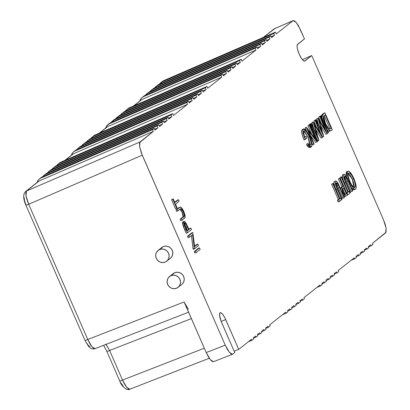 <?xml version="1.0" encoding="UTF-8"?>
<svg xmlns="http://www.w3.org/2000/svg" width="410" height="410" viewBox="0 0 410 410"><rect width="100%" height="100%" fill="white"/><g stroke="black" fill="none" stroke-linecap="round" stroke-linejoin="round"><path stroke-width="0.61" d="M178.099 287.338L181.794 284.407A6.893 6.621 -128.4 0 0 183.224 275.653A6.893 6.621 -128.4 0 0 174.757 272.706L171.067 275.633A6.893 6.621 51.6 0 1 179.534 278.585A6.893 6.621 51.6 0 1 178.099 287.338A6.893 6.621 51.6 0 1 176.572 288.235A6.893 6.621 51.6 0 1 168.105 285.288A6.893 6.621 51.6 0 1 169.535 276.535A6.893 6.621 51.6 0 1 171.067 275.633L174.757 272.706A6.893 6.621 -128.4 0 0 173.23 273.603L169.535 276.535M171.067 275.633L168.925 277.083L167.531 279.271L167.095 281.865L167.68 284.468L169.202 286.682L171.421 288.179L174.009 288.722L176.572 288.235L178.709 286.785L180.103 284.601L180.543 282.008L179.954 279.405L178.437 277.186L176.213 275.689L173.625 275.146L171.067 275.633M181.41 284.689L182.404 283.858L183.798 281.67L184.239 279.077L183.649 276.473L182.132 274.254L179.908 272.758L177.32 272.214L174.757 272.706L172.62 274.152M166.685 261.206L170.381 258.274A6.893 6.621 -128.4 0 0 171.81 249.521A6.893 6.621 -128.4 0 0 163.344 246.574L159.649 249.505A6.893 6.621 51.6 0 1 168.115 252.452A6.893 6.621 51.6 0 1 166.685 261.206A6.893 6.621 51.6 0 1 165.153 262.103A6.893 6.621 51.6 0 1 156.687 259.156A6.893 6.621 51.6 0 1 158.116 250.402A6.893 6.621 51.6 0 1 159.649 249.505L163.344 246.574A6.893 6.621 -128.4 0 0 161.812 247.471L158.116 250.402M159.649 249.505L157.512 250.951L156.113 253.139L155.677 255.732L156.261 258.336L157.783 260.555L160.008 262.051L162.596 262.595L165.153 262.103L167.295 260.657L168.689 258.469L169.125 255.876L168.541 253.272L167.019 251.053L164.794 249.562L162.206 249.013L159.649 249.505M169.991 258.561L171.795 256.706L172.728 254.272L172.651 251.622L171.58 249.162L169.668 247.271L167.218 246.231L164.595 246.2L163.344 246.574L161.202 248.024M37.735 182.081L39.216 180.928L153.268 131.461L152.484 129.668L154.155 128.345L154.939 130.139L157.906 127.782L157.127 125.988L158.798 124.666L159.577 126.454L162.55 124.102L161.765 122.308L163.436 120.986L164.22 122.774L167.188 120.422L166.409 118.628L168.079 117.306L168.858 119.095L171.831 116.742L171.047 114.949L172.718 113.626L173.502 115.415L187.513 104.304L186.729 102.515L188.4 101.188L189.179 102.982L192.152 100.624L191.367 98.836L193.038 97.508L193.822 99.302L196.79 96.944L196.011 95.151L197.681 93.829L198.46 95.622L201.433 93.265L200.649 91.471L202.32 90.149L203.104 91.942L206.071 89.585L205.292 87.791L206.963 86.469L207.742 88.258L221.754 77.152L220.969 75.358L222.64 74.031L223.424 75.824L226.392 73.467L225.613 71.678L227.284 70.351L228.062 72.145L231.035 69.787L230.251 67.998L231.922 66.671L232.706 68.465L235.673 66.107L234.894 64.319L236.565 62.991L237.344 64.785L240.316 62.428L239.532 60.639L241.203 59.312L241.987 61.105L255.999 49.994L255.215 48.201L256.885 46.878L257.664 48.667L260.637 46.315L259.853 44.521L261.524 43.199L262.308 44.987L265.275 42.635L264.496 40.841L266.167 39.519L266.946 41.307L269.918 38.955L269.134 37.161L270.805 35.839L271.589 37.628L274.556 35.27L273.777 33.482L275.448 32.154L276.227 33.948L293.14 20.577L296.24 22.463L300.453 29.71L304.461 38.873L297.588 44.326A9.128 2.455 -112.4 0 0 299.105 53.951A9.128 2.455 -112.4 0 0 304.722 61.105A9.128 2.455 -112.4 0 0 304.876 61.013L311.749 55.56L302.365 59.645L311.749 55.56L383.447 219.673L386.107 228.155L385.646 232.9L372.434 243.381L372.895 244.432L371.122 245.836L370.66 244.785L368.323 246.641L368.785 247.691L367.011 249.095L366.55 248.045L364.218 249.895L364.674 250.946L362.901 252.355L362.445 251.304L360.108 253.154L360.569 254.205L358.796 255.614L358.335 254.564L355.998 256.414L356.459 257.465L354.686 258.869L354.225 257.818L338.194 270.538L338.65 271.589L336.877 272.993L336.42 271.943L334.083 273.793L334.539 274.843L332.766 276.253L332.31 275.202L329.973 277.052L330.434 278.103L328.661 279.512L328.2 278.462L325.868 280.312L326.324 281.362L324.551 282.767L324.095 281.716L321.758 283.571L322.214 284.622L320.441 286.026L319.984 284.976L303.948 297.691L304.41 298.741L302.636 300.151L302.175 299.1L299.838 300.95L300.299 302.001L298.526 303.41L298.065 302.36L295.733 304.21L296.189 305.26L294.416 306.665L293.96 305.614L291.623 307.469L292.084 308.52L290.311 309.924L289.849 308.873L287.512 310.724L287.974 311.774L286.2 313.184L285.739 312.133L269.708 324.848L270.164 325.899L268.391 327.308L267.935 326.257L265.598 328.108L266.054 329.158L264.281 330.562L263.825 329.512L261.488 331.367L261.949 332.418L260.176 333.822L259.714 332.771L257.383 334.621L257.839 335.672L256.065 337.082L255.609 336.031L253.272 337.881L253.728 338.932L251.955 340.341L251.499 339.29L238.738 349.407L234.146 351.196L238.738 349.407L224.946 317.965L222.538 314.127L221.098 312.83L220.057 312.804L219.56 315.085L221.036 321.071L234.745 352.574L232.752 354.158L231.363 354.117L229.446 352.39L227.294 349.243L225.233 345.148L141.342 152.971L139.584 146.698L139.615 142.577L153.268 131.461L39.216 180.928L26.481 191.024L140.041 141.952L153.268 131.461L152.484 129.668L154.155 128.345L154.939 130.139L157.906 127.782L154.544 129.237L157.906 127.782L157.127 125.988L158.798 124.666L159.577 126.454L162.55 124.102L159.188 125.557L162.55 124.102L161.765 122.308L163.436 120.986L164.22 122.774L167.188 120.422L163.826 121.878L167.188 120.422L166.409 118.628L168.079 117.306L168.858 119.095L171.831 116.742L168.469 118.198L171.831 116.742L171.047 114.949L172.718 113.626L173.502 115.415L187.513 104.304L73.457 153.77L65.38 160.177L73.457 153.77L187.513 104.304L186.729 102.515L188.4 101.188L189.179 102.982L192.152 100.624L188.79 102.085L192.152 100.624L191.367 98.836L193.038 97.508L193.822 99.302L196.79 96.944L193.428 98.405L196.79 96.944L196.011 95.151L197.681 93.829L198.46 95.622L201.433 93.265L198.071 94.725L201.433 93.265L200.649 91.471L202.32 90.149L203.104 91.942L206.071 89.585L202.709 91.04L206.071 89.585L205.292 87.791L206.963 86.469L207.742 88.258L221.754 77.152L107.702 126.613L99.62 133.024L107.702 126.613L221.754 77.152L220.969 75.358L222.64 74.031L223.424 75.824L226.392 73.467L223.03 74.927L226.392 73.467L225.613 71.678L227.284 70.351L228.062 72.145L231.035 69.787L227.673 71.248L231.035 69.787L230.251 67.998L231.922 66.671L232.706 68.465L235.673 66.107L232.311 67.568L235.673 66.107L234.894 64.319L236.565 62.991L237.344 64.785L240.316 62.428L236.954 63.888L240.316 62.428L239.532 60.639L241.203 59.312L241.987 61.105L255.999 49.994L141.942 99.461L133.865 105.867L141.942 99.461L255.999 49.994L255.215 48.201L256.885 46.878L257.664 48.667L260.637 46.315L257.275 47.77L260.637 46.315L259.853 44.521L261.524 43.199L262.308 44.987L265.275 42.635L261.913 44.09L265.275 42.635L264.496 40.841L266.167 39.519L266.946 41.307L269.918 38.955L266.556 40.411L269.918 38.955L269.134 37.161L270.805 35.839L271.589 37.628L274.556 35.27L271.194 36.731L274.556 35.27L273.777 33.482L275.448 32.154L276.227 33.948L292.935 20.7L294.324 20.736L296.24 22.463L298.393 25.615L304.461 38.873L297.27 44.792L297.091 46.612L297.547 49.349L299.238 54.248L301.601 58.62L303.154 60.485L304.42 61.162L311.749 55.56L383.447 219.673L385.108 224.091L386.107 228.155L386.071 232.275L372.434 243.381L372.895 244.432L371.122 245.836L370.66 244.785L368.323 246.641L368.785 247.691L367.011 249.095L366.55 248.045L364.218 249.895L364.674 250.946L362.901 252.355L362.445 251.304L360.108 253.154L360.569 254.205L358.796 255.614L358.335 254.564L355.998 256.414L356.459 257.465L354.686 258.869L354.225 257.818L338.194 270.538L338.65 271.589L336.877 272.993L336.42 271.943L334.083 273.793L334.539 274.843L332.766 276.253L332.31 275.202L329.973 277.052L330.434 278.103L328.661 279.512L328.2 278.462L325.868 280.312L326.324 281.362L324.551 282.767L324.095 281.716L321.758 283.571L322.214 284.622L320.441 286.026L319.984 284.976L303.948 297.691L304.41 298.741L302.636 300.151L302.175 299.1L299.838 300.95L300.299 302.001L298.526 303.41L298.065 302.36L295.733 304.21L296.189 305.26L294.416 306.665L293.96 305.614L291.623 307.469L292.084 308.52L290.311 309.924L289.849 308.873L287.512 310.724L287.974 311.774L286.2 313.184L285.739 312.133L269.708 324.848L270.164 325.899L268.391 327.308L267.935 326.257L265.598 328.108L266.054 329.158L264.281 330.562L263.825 329.512L261.488 331.367L261.949 332.418L260.176 333.822L259.714 332.771L257.383 334.621L257.839 335.672L256.065 337.082L255.609 336.031L253.272 337.881L253.728 338.932L251.955 340.341L251.499 339.29L238.738 349.407L225.7 319.564L221.169 321.425L225.7 319.564A9.128 2.455 -112.4 0 0 220.231 312.702L220.231 312.702A9.128 2.455 -112.4 0 0 221.707 322.726L234.745 352.574L232.516 354.291L229.446 352.39L225.233 345.148L142.239 155.18L28.679 204.257L87.771 339.506L184.1 301.965L206.204 352.559L225.233 345.148L206.204 352.559L185.1 304.097M177.274 200.203L174.67 202.263L177.274 200.203L178.478 199.706L179.144 201.233L175.49 204.134L177.11 207.844L176.689 208.177L172.779 199.224L173.199 198.896L174.819 202.607L178.478 199.706L177.274 200.203M171.995 199.393L171.58 199.721L175.485 208.675L176.689 208.177L175.485 208.675L171.58 199.721L173.199 198.896L171.995 199.393M178.78 207.696L176.003 209.853L176.669 211.381L177.873 210.883L177.207 209.356L180.046 207.173L178.463 207.901L179.667 207.404C180.508 206.291 181.85 207.603 183.695 211.334L185.161 217.336L181.973 220.267L180.769 220.764L181.973 220.267L181.307 218.74L184.259 216.311L183.316 211.75L180.743 208.669M179.934 209.151L181.097 210.34M181.522 211.047L182.66 213.671L183.203 216.157L182.921 216.972L180.103 219.237L180.769 220.764L180.103 219.237L183.747 216.808L182.542 217.305L183.055 216.803L184.259 216.311L183.055 216.803L182.112 212.247L183.316 211.75L182.112 212.247L179.821 209.115M189.651 228.539L188.825 229.19L190.855 228.042L188.974 229.533L185.745 222.748L184.649 221.492L183.88 221.533L183.675 222.825L184.111 224.798L187.447 232.798L191.521 229.569L190.855 228.042L191.521 229.569L187.447 232.798L186.248 233.295L187.447 232.798L184.357 225.536L184.08 221.385L182.604 222.138L182.558 223.916L186.248 233.295L184.787 229.959L185.991 229.462L184.787 229.959L183.152 226.033L184.357 225.536L183.152 226.033L182.763 221.953L183.962 221.456C184.536 221.087 185.376 221.943 186.483 224.034L188.974 229.533L190.855 228.042L189.651 228.539M182.855 221.892L183.962 221.456M331.977 183.957L331.608 184.249L338.286 199.526L337.399 200.234L338.163 201.976L339.367 201.479L338.604 199.737L339.49 199.029L332.812 183.752L333.181 183.46L339.854 198.742L340.746 198.035L339.731 198.455L340.746 198.035L341.504 199.783L338.163 201.976L337.399 200.234L339.49 199.029L338.286 199.526L331.608 184.249L333.181 183.46L331.977 183.957M334.447 181.476L333.981 181.963L333.909 183.07L334.785 186.57L339.859 198.399L336.092 189.774L337.297 189.276C335.416 185.212 334.791 182.486 335.426 181.092L334.222 181.589L335.426 181.092C336.051 180.605 336.999 181.466 338.265 183.675L344.4 197.492L344.036 197.779L338.573 185.325L336.205 182.824L336.584 186.391L342.155 199.27L341.786 199.562L337.297 189.276L336.092 189.774C334.212 185.709 333.586 182.983 334.222 181.589L336.097 181.03L337.84 182.932L344.4 197.492L342.832 198.276L344.036 197.779L339.577 187.58L338.373 188.072L342.832 198.276L338.373 188.072L339.577 187.58L338.573 185.325L337.368 185.822L338.373 188.072L337.368 185.822L338.573 185.325L337.215 183.183L336.205 182.824L335.995 184.059L336.477 186.073L342.155 199.27L341.786 199.562L341.468 199.69L341.786 199.562L335.759 185.433L335.113 182.578L335.426 181.092M335.857 183.547L337.368 185.822L335.969 183.644M340.526 188.626L340.618 188.062L341.817 187.565L340.618 188.062L341.53 186.96L343.026 186.232L341.822 186.729L338.388 178.873L339.957 178.083L339.593 178.376L343.026 186.232L341.904 187.365L341.725 188.38L342.893 192.531L344.297 195.119L345.292 196.123L346.117 196.077L347.398 195.114L339.957 178.083L338.388 178.873L341.822 186.729L340.7 187.862L340.52 188.877M343.785 196.4L344.912 196.569M347.813 171.267C349.325 170.698 351.329 173.092 353.835 178.442C356.116 183.993 356.726 187.56 355.665 189.143C354.148 189.758 352.123 187.349 349.592 181.917L349.033 182.148L349.592 181.917C347.316 176.356 346.722 172.805 347.813 171.267L346.609 171.764L346.137 172.615L346.414 176.52L346.609 171.764L347.813 171.267L347.275 172.569L347.439 175.08L349.402 181.476L351.262 185.264L353.01 187.811L354.563 189.184L355.439 189.276L356.121 188.267L356.013 185.294L354.845 180.984L353.036 176.725L351.308 173.758L348.91 171.247L348.034 171.139L346.716 171.693M351.806 188.303L353.358 189.681L354.46 189.64M342.862 174.798L342.396 175.29L342.329 176.397L343.201 179.893L348.28 191.726L344.508 183.096L345.712 182.599C343.831 178.534 343.206 175.808 343.841 174.419L342.637 174.916L343.841 174.419C344.467 173.932 345.415 174.793 346.686 177.002L352.815 190.814L352.451 191.106L346.988 178.652L344.625 176.146L345 179.718L350.57 192.592L350.207 192.885L345.712 182.599L344.508 183.096C342.627 179.032 342.002 176.305 342.637 174.916L344.518 174.358L346.255 176.259L352.815 190.814L351.247 191.598L352.451 191.106L347.993 180.902L346.788 181.399L351.247 191.598L346.788 181.399L347.993 180.902L346.988 178.652L345.784 179.144L346.788 181.399L345.784 179.144L346.988 178.652L345.63 176.51L344.625 176.146L344.41 177.386L344.892 179.401L350.57 192.592L350.207 192.885L349.884 193.018L350.207 192.885L344.18 178.755L343.529 175.9L343.841 174.419M344.272 176.874L345.784 179.144L344.39 176.971M340.392 177.284L340.028 177.571L346.706 192.854L346.486 193.028L347.905 192.357L341.233 177.074L341.597 176.787L348.274 192.064L349.161 191.362L348.146 191.777L349.161 191.362L349.925 193.11L347.782 194.806L347.019 193.059L347.905 192.357L346.706 192.854L340.028 177.571L341.597 176.787L340.392 177.284M327.088 129.852L328.687 131.292L329.912 131.118M327.262 130.067L328.687 131.292L329.625 131.261L332.274 129.729L324.838 112.704L322.368 114.2L324.838 112.704L323.198 114.108L322.824 115.661L323.29 118.505L325.12 123.651L327.564 128.335L329.384 130.488L330.752 130.795L332.274 129.729L324.838 112.704L321.993 114.605L321.645 115.64L321.819 117.824M319.436 116.527L321.004 115.743L328.441 132.768L328.077 133.06L320.635 116.035L319.436 116.527L321.004 115.743L319.436 116.527M316.868 118.567L318.488 124.517L316.786 118.628L318.073 118.07L324.91 129.176L319.933 116.589L320.302 116.296L318.734 117.086L320.999 122.826L318.734 117.086L320.302 116.296L327.206 133.752L319.369 121.155L323.741 136.499L315.761 119.899L316.125 119.607L321.87 131.554L317.986 118.136L316.786 118.628L318.073 118.07L316.868 118.567M314.926 120.104L316.125 119.607L314.926 120.104M320.359 132.461L322.537 136.996L323.741 136.499L322.537 136.996L320.359 132.461M320.702 125.778L325.95 134.29L327.154 133.793L325.95 134.29L320.702 125.778M312.041 122.39L313.66 128.34L311.959 122.457L313.245 121.893L320.087 133.004L315.111 120.417L315.48 120.125L313.906 120.914L316.177 126.654L313.906 120.914L315.48 120.125L322.378 137.575L314.542 124.983L318.913 140.322L310.934 123.728L311.303 123.436L317.048 135.377L313.163 121.96L311.959 122.457L313.245 121.893L312.041 122.39M310.098 123.933L309.806 124.379L311.303 123.436L310.098 123.933M315.879 129.601L321.122 138.114L322.327 137.622L321.122 138.114L315.879 129.601M308.873 124.901L310.447 124.117L317.883 141.142L317.519 141.435L310.078 124.404L308.873 124.901L310.447 124.117L308.873 124.901M305.281 127.751L306.429 130.636L305.199 127.817L306.485 127.254L315.013 138.498L309.171 125.127L309.535 124.835L307.966 125.624L311.661 134.08L307.966 125.624L309.535 124.835L316.976 141.865L308.351 130.657L314.209 144.059L313.845 144.351L306.403 127.32L305.199 127.817L306.485 127.254L305.281 127.751M311.738 142.788L312.64 144.843L313.845 144.351L312.64 144.843L311.738 142.788M310.498 135.572L315.695 142.419L316.899 141.927L315.695 142.419L310.498 135.572M302.524 129.411L301.693 130.759L302.185 134.736L304.051 139.897L305.255 139.4C302.934 133.911 302.334 130.467 303.456 129.068L306.629 130.892L309.637 136.233C311.933 141.886 312.507 145.447 311.354 146.913L308.059 145.022L306.859 145.519L308.771 147.328L310.011 147.498M304.999 132.066L308.094 137.083L309.299 136.591C307.131 132.102 305.43 130.19 304.189 130.841C303.349 131.589 303.569 133.762 304.856 137.365L306.214 136.289L304.722 137.012L306.214 136.289L306.977 138.037L304.051 139.897C301.729 134.408 301.13 130.964 302.252 129.565L303.707 128.924M303.641 131.185L304.517 131.636M303.882 131.251L308.094 137.083L309.811 142.89M309.878 143.664L309.842 144.597M304.369 130.728L303.769 131.589L303.718 133.019L304.635 136.771L304.856 137.365L306.214 136.289L306.977 138.037L305.255 139.4L303.39 134.239L302.862 131.087L303.267 129.263L304.03 128.853L304.763 129.058L306.629 130.892L308.925 134.7L310.99 139.841L311.805 143.162L311.923 145.637L311.216 147L310.211 146.959L308.899 145.945L308.059 145.022L307.833 143.531L308.059 145.022L306.859 145.519L306.629 144.028L307.833 143.531L306.629 144.028L306.859 145.519L309.934 147.533L311.139 147.036M198.312 248.357L194.237 251.591L194.904 253.119L196.108 252.621L194.904 253.119L194.237 251.591L195.442 251.094L199.516 247.86L200.183 249.393L196.108 252.621L195.442 251.094L194.237 251.591L198.312 248.357L199.516 247.86L198.312 248.357M191.598 232.993L187.524 236.221L188.19 237.749L189.394 237.252L188.728 235.724L192.802 232.496L194.658 246.6L197.856 244.063L198.522 245.595L194.448 248.824L192.603 234.71L189.394 237.252L188.19 237.749L187.524 236.221L188.728 235.724L187.524 236.221L191.598 232.993L192.802 232.496L191.598 232.993M191.449 235.627L193.243 249.321L194.448 248.824L193.243 249.321L193.105 248.998L194.309 248.501L193.105 248.998L191.449 235.627M196.651 244.56L194.607 246.184L197.856 244.063L196.651 244.56M293.14 20.577L274.249 28.797L292.935 20.7L274.044 28.92L263.348 37.402L274.654 28.726M85.772 341.689L88.586 345.809L90.118 346.276M120.673 382.54L123.241 386.276M24.108 197.405L24.538 200.746L26.014 205.015M106.072 344.359L109.593 350.478A4.059 0.302 156.4 0 1 106.825 351.375A4.059 0.302 -23.6 0 0 109.593 350.478L191.373 318.611L109.593 350.478L122.523 380.07L204.303 348.203L122.523 380.07L126.71 387.327L129.801 389.218C127.151 391.212 121.16 386.046 119.756 380.967A4.059 0.302 -23.6 0 0 122.523 380.07L109.593 350.478L105.821 344.051M213.723 361.569L212.334 361.533L210.422 359.806L208.27 356.654L206.204 352.559L210.422 359.806L213.487 361.707L232.516 354.291M348.013 173.374L352.272 179.232L353.476 178.739C351.437 174.414 349.807 172.502 348.592 173.005C347.649 174.194 348.105 177.069 349.955 181.63C352.011 185.981 353.651 187.908 354.886 187.411C355.783 186.16 355.311 183.27 353.476 178.739L354.783 182.363L355.332 185.422L354.886 187.411L353.389 187.006L351.319 184.336L349.955 181.63L348.582 177.761L348.105 174.937L348.428 173.169L349.479 172.979L351.416 174.947L353.154 178.027L353.476 178.739L352.272 179.232L353.994 187.416M351.621 188.077L354.225 189.774L355.665 189.143M348.274 173.471L350.212 175.444L351.949 178.524L353.579 182.855L354.127 185.92M354.132 186.478L353.963 187.498M346.578 193.243L347.019 193.059L346.578 193.243M347.342 194.986L347.782 194.806L347.342 194.986M349.161 191.362L349.925 193.11L347.782 194.806L347.019 193.059L347.905 192.357L341.233 177.074L341.597 176.787L348.274 192.064L349.161 191.362M343.79 187.98L346.271 193.658L345.522 194.248L344.646 194.361L343.257 192.239L342.565 189.297L343.79 187.98L343.057 188.508C342.34 188.672 342.401 189.912 343.257 192.239C344.323 194.325 345.082 194.996 345.522 194.248L346.271 193.658L344.733 194.412L346.271 193.658L343.79 187.98M339.957 178.083L347.398 195.114L345.558 196.226L342.893 192.531L341.817 187.565L343.026 186.232L339.593 178.376L339.957 178.083M342.335 192.767L342.893 192.531L342.335 192.767M343.995 196.564L345.558 196.226M344.953 194.478L345.522 194.248L344.953 194.478M342.745 188.841L345.066 194.15L342.745 188.841M345.235 194.427L345.522 194.248M340.746 198.035L341.504 199.783L339.367 201.479L338.604 199.737L339.49 199.029L332.812 183.752L333.181 183.46L339.854 198.742L340.746 198.035M329.496 129.119L331.147 128.274L329.942 128.771L324.207 115.646L329.942 128.771L331.147 128.274L325.232 114.738L324.766 115.113L325.232 114.738L331.147 128.274L329.824 129.037L328.774 128.658L325.965 124.414L324.684 121.36L323.762 117.701L323.869 116.204L324.766 115.113L323.792 116.466L325.489 123.364C326.898 126.582 328.2 128.468 329.399 129.017L330.86 128.499L329.589 129.053M330.829 130.769L328.687 131.292L329.891 130.795C328.389 129.893 326.796 127.515 325.12 123.651L324.561 123.881L325.12 123.651C322.803 118.111 322.286 114.795 323.572 113.703L322.368 114.2L321.753 117.465M327.093 133.465L328.077 133.06L327.093 133.465M328.441 132.768L328.077 133.06L320.635 116.035L321.004 115.743L328.441 132.768M320.302 116.296L327.206 133.752L319.369 121.155L323.741 136.499L315.761 119.899L316.125 119.607L321.87 131.554L317.986 118.136L324.91 129.176L319.933 116.589L320.302 116.296M317.74 140.809L318.913 140.322L317.74 140.809M315.48 120.125L322.378 137.575L314.542 124.983L318.913 140.322L310.934 123.728L311.303 123.436L317.048 135.377L313.245 121.893L320.087 133.004L315.111 120.417L315.48 120.125M316.899 141.691L317.519 141.435L316.899 141.691M317.883 141.142L317.519 141.435L310.078 124.404L310.447 124.117L317.883 141.142M309.535 124.835L316.976 141.865L308.351 130.657L314.209 144.059L313.845 144.351L306.403 127.32L315.013 138.498L309.171 125.127L309.535 124.835M310.431 145.248L309.422 145.012L307.833 143.531L310.601 145.155L310.293 145.284L310.601 145.155C311.533 143.971 311.098 141.112 309.299 136.591L308.094 137.083L309.714 145.166M304.189 130.841L305.112 130.764L306.388 131.764L309.13 136.212L310.985 142.142L311.046 144.1L310.601 145.155M196.108 252.621L195.442 251.094L199.516 247.86L200.183 249.393L196.108 252.621M198.522 245.595L194.448 248.824L192.603 234.71L189.394 237.252L188.728 235.724L192.802 232.496L194.658 246.6L197.856 244.063L198.522 245.595M188.559 229.861L187.201 230.943L185.838 227.827L184.69 224.87L184.633 222.984L185.151 223.107L186.017 224.26L188.559 229.861L187.052 230.599L188.559 229.861L187.262 226.873L186.058 227.371L187.355 230.358L186.058 227.371L187.262 226.873C186.263 224.357 185.381 223.06 184.633 222.984L185.838 227.827L187.201 230.943L188.559 229.861M184.556 224.337L186.058 227.371L184.341 224.034M178.463 207.901L176.003 209.853L177.207 209.356L176.003 209.853L176.669 211.381L177.873 210.883L177.207 209.356L179.667 207.404L178.463 207.901M180.313 208.946L177.873 210.883L180.313 208.946M179.667 207.404L181.01 207.27L182.491 209.003L184.059 212.201L185.089 215.568L185.002 217.715L181.973 220.267L181.307 218.74L184.213 216.383L184.377 215.153L183.029 211.135L182.101 209.556L181.025 208.618M177.11 207.844L176.689 208.177L172.779 199.224L173.199 198.896L174.819 202.607L178.478 199.706L179.144 201.233L175.49 204.134L177.11 207.844M54.848 166.691L168.079 117.306L56.37 165.753L54.704 167.075L166.409 118.628L54.704 167.075L53.177 168.018L51.983 169.356M59.486 163.011L172.718 113.626L61.013 162.073L59.342 163.395L171.047 114.949L59.342 163.395L57.815 164.338L56.621 165.676M50.204 170.375L163.436 120.986L51.732 169.433L50.061 170.755L161.765 122.308L50.061 170.755L48.534 171.698L47.34 173.035M45.566 174.055L158.798 124.666L47.088 173.112L45.423 174.434L157.127 125.988L45.423 174.434L43.896 175.377L42.701 176.715M152.484 129.668L40.78 178.119L39.252 179.057L38.058 180.395L37.187 182.373A6.76 6.493 51.6 0 1 39.38 178.955A6.76 6.493 51.6 0 1 40.78 178.119L152.484 129.668M154.155 128.345L42.45 176.792L40.78 178.119L42.45 176.792L154.155 128.345M40.923 177.735L42.45 176.792A6.76 6.493 -128.4 0 0 41.051 177.627L39.38 178.955M89.088 139.538L202.32 90.149L90.615 138.595L88.944 139.923L200.649 91.471L88.944 139.923L87.417 140.861L86.223 142.198M93.731 135.859L206.963 86.469L95.253 134.916L93.582 136.238L205.292 87.791L93.582 136.238L92.06 137.181L90.866 138.518M84.45 143.218L197.681 93.829L85.972 142.275L84.306 143.602L196.011 95.151L84.306 143.602L82.779 144.54L81.585 145.878M79.806 146.898L193.038 97.508L81.334 145.955L79.663 147.282L191.367 98.836L79.663 147.282L78.136 148.22L76.942 149.558M186.729 102.515L75.025 150.962L73.498 151.9L72.303 153.237L71.427 155.216A6.76 6.493 51.6 0 1 73.626 151.797A6.76 6.493 51.6 0 1 75.025 150.962L186.729 102.515M71.975 154.924L73.457 153.77A4.059 3.895 -128.4 0 0 72.621 154.273L64.924 160.377M188.4 101.188L76.69 149.635L75.025 150.962L76.69 149.635L188.4 101.188M75.168 150.578L76.69 149.635A6.76 6.493 -128.4 0 0 75.296 150.475L73.626 151.797M123.333 112.381L236.565 62.991L124.855 111.438L123.19 112.765L234.894 64.319L123.19 112.765L121.662 113.703L120.468 115.041M127.971 108.701L241.203 59.312L129.498 107.758L127.828 109.086L239.532 60.639L127.828 109.086L126.3 110.023L125.106 111.361M118.69 116.061L231.922 66.671L120.217 115.118L118.546 116.445L230.251 67.998L118.546 116.445L115.825 118.721M114.052 119.74L227.284 70.351L115.574 118.803L113.908 120.125L225.613 71.678L113.908 120.125L111.187 122.4M220.969 75.358L109.265 123.805L106.544 126.08L105.672 128.063A6.76 6.493 51.6 0 1 107.866 124.64A6.76 6.493 51.6 0 1 109.265 123.805L220.969 75.358M106.221 127.771L107.702 126.613A4.059 3.895 -128.4 0 0 106.861 127.115L99.169 133.219M222.64 74.031L110.936 122.482L109.265 123.805L110.936 122.482L222.64 74.031M109.408 123.42L110.936 122.482A6.76 6.493 -128.4 0 0 109.537 123.318L107.866 124.64M157.573 85.224L270.805 35.839L159.1 84.286L157.43 85.608L269.134 37.161L157.43 85.608L155.902 86.551L154.708 87.889M162.216 81.544L275.448 32.154L163.739 80.606L162.068 81.928L273.777 33.482L162.068 81.928L159.352 84.204M152.935 88.903L266.167 39.519L154.457 87.965L152.792 89.288L264.496 40.841L152.792 89.288L151.264 90.231L150.07 91.568M148.292 92.583L261.524 43.199L149.819 91.645L148.148 92.968L259.853 44.521L148.148 92.968L146.621 93.91L145.427 95.248M255.215 48.201L143.51 96.647L141.983 97.59L140.789 98.928L139.912 100.906A6.76 6.493 51.6 0 1 142.111 97.488A6.76 6.493 51.6 0 1 143.51 96.647L255.215 48.201M140.461 100.614L141.942 99.461A4.059 3.895 -128.4 0 0 141.107 99.963L133.414 106.062M256.885 46.878L145.176 95.325L143.51 96.647L145.176 95.325L256.885 46.878M143.654 96.268L145.176 95.325A6.76 6.493 -128.4 0 0 143.782 96.16L142.111 97.488M367.011 249.095L364.326 250.146L367.011 249.095M371.122 245.836L368.436 246.887L371.122 245.836M362.901 252.355L360.216 253.406L362.901 252.355M358.796 255.614L356.111 256.665L358.796 255.614M354.686 258.869L351.165 260.248L354.686 258.869M332.766 276.253L330.086 277.303L332.766 276.253M336.877 272.993L334.191 274.044L336.877 272.993M328.661 279.512L325.976 280.563L328.661 279.512M324.551 282.767L321.865 283.817L324.551 282.767M320.441 286.026L316.92 287.405L320.441 286.026M298.526 303.41L295.841 304.461L298.526 303.41M302.636 300.151L299.951 301.201L302.636 300.151M294.416 306.665L291.73 307.715L294.416 306.665M290.311 309.924L287.625 310.975L290.311 309.924M286.2 313.184L282.68 314.562L286.2 313.184M264.281 330.562L261.595 331.613L264.281 330.562M268.391 327.308L265.706 328.359L268.391 327.308M260.176 333.822L257.49 334.873L260.176 333.822M256.065 337.082L253.38 338.132L256.065 337.082M251.955 340.341L248.434 341.714L251.955 340.341M188.318 309.212L184.1 301.965L87.771 339.506L91.958 346.763L95.048 348.654L188.574 312.205M139.584 146.698L140.041 141.952L26.481 191.024L25.999 195.785L28.679 204.257L142.239 155.18L139.584 146.698M95.069 348.649L95.289 348.515C93.342 349.094 90.835 346.091 87.771 339.506A4.059 0.302 156.4 0 1 85.003 340.408A4.059 0.302 -23.6 0 0 87.771 339.506L28.679 204.257A4.059 0.302 156.4 0 1 25.912 205.149A4.059 0.302 -23.6 0 0 28.679 204.257C25.886 197.43 25.153 193.018 26.481 191.024L39.216 180.928A4.059 3.895 -128.4 0 0 38.376 181.43L25.64 191.526A4.059 3.895 51.6 0 1 25.64 191.526A4.059 3.895 51.6 0 1 26.481 191.024A4.059 3.895 -128.4 0 0 25.589 191.572M85.106 340.269A4.059 0.302 156.4 0 0 85.003 340.408L25.912 205.149C23.898 201.043 22.319 194.166 25.64 191.526M129.821 389.208L130.042 389.08C128.094 389.659 125.588 386.656 122.523 380.07A4.059 0.302 156.4 0 1 119.756 380.972L106.825 351.375L103.612 345.317M126.234 389.167L127.3 389.464M163.739 80.606A6.76 6.493 -128.4 0 0 162.345 81.441L160.674 82.764A6.76 6.493 51.6 0 1 162.068 81.928L163.739 80.606M159.377 84.163A6.76 6.493 51.6 0 1 160.674 82.764M159.1 84.286A6.76 6.493 -128.4 0 0 157.701 85.121L156.031 86.443A6.76 6.493 51.6 0 1 157.43 85.608L159.1 84.286M154.739 87.843A6.76 6.493 51.6 0 1 156.031 86.443M154.457 87.965A6.76 6.493 -128.4 0 0 153.063 88.801L151.392 90.123A6.76 6.493 51.6 0 1 152.792 89.288L154.457 87.965M150.096 91.522A6.76 6.493 51.6 0 1 151.392 90.123M149.819 91.645A6.76 6.493 -128.4 0 0 148.42 92.481L146.749 93.808A6.76 6.493 51.6 0 1 148.148 92.968L149.819 91.645M145.458 95.202A6.76 6.493 51.6 0 1 146.749 93.808M129.498 107.758A6.76 6.493 -128.4 0 0 128.099 108.599L126.429 109.921A6.76 6.493 51.6 0 1 127.828 109.086L129.498 107.758M125.137 111.32A6.76 6.493 51.6 0 1 126.429 109.921M124.855 111.438A6.76 6.493 -128.4 0 0 123.461 112.278L121.79 113.601A6.76 6.493 51.6 0 1 123.19 112.765L124.855 111.438M120.494 115A6.76 6.493 51.6 0 1 121.79 113.601M120.217 115.118A6.76 6.493 -128.4 0 0 118.818 115.958L117.147 117.28A6.76 6.493 51.6 0 1 118.546 116.445L120.217 115.118M115.856 118.68A6.76 6.493 51.6 0 1 117.147 117.28M115.574 118.803A6.76 6.493 -128.4 0 0 114.18 119.638L112.509 120.96A6.76 6.493 51.6 0 1 113.908 120.125L115.574 118.803M111.212 122.359A6.76 6.493 51.6 0 1 112.509 120.96M95.253 134.916A6.76 6.493 -128.4 0 0 93.859 135.751L92.188 137.078A6.76 6.493 51.6 0 1 93.582 136.238L95.253 134.916M90.892 138.477A6.76 6.493 51.6 0 1 92.188 137.078M90.615 138.595A6.76 6.493 -128.4 0 0 89.216 139.431L87.545 140.758A6.76 6.493 51.6 0 1 88.944 139.923L90.615 138.595M86.254 142.157A6.76 6.493 51.6 0 1 87.545 140.758M85.972 142.275A6.76 6.493 -128.4 0 0 84.578 143.116L82.907 144.438A6.76 6.493 51.6 0 1 84.306 143.602L85.972 142.275M81.611 145.837A6.76 6.493 51.6 0 1 82.907 144.438M81.334 145.955A6.76 6.493 -128.4 0 0 79.935 146.795L78.264 148.118A6.76 6.493 51.6 0 1 79.663 147.282L81.334 145.955M76.972 149.517A6.76 6.493 51.6 0 1 78.264 148.118M61.013 162.073A6.76 6.493 -128.4 0 0 59.614 162.908L57.943 164.231A6.76 6.493 51.6 0 1 59.342 163.395L61.013 162.073M56.652 165.63A6.76 6.493 51.6 0 1 57.943 164.231M56.37 165.753A6.76 6.493 -128.4 0 0 54.976 166.588L53.305 167.915A6.76 6.493 51.6 0 1 54.704 167.075L56.37 165.753M52.008 169.309A6.76 6.493 51.6 0 1 53.305 167.915M51.732 169.433A6.76 6.493 -128.4 0 0 50.333 170.268L48.662 171.595A6.76 6.493 51.6 0 1 50.061 170.755L51.732 169.433M47.37 172.989A6.76 6.493 51.6 0 1 48.662 171.595M47.088 173.112A6.76 6.493 -128.4 0 0 45.694 173.948L44.024 175.275A6.76 6.493 51.6 0 1 45.423 174.434L47.088 173.112M42.727 176.674A6.76 6.493 51.6 0 1 44.024 175.275M24.041 194.273L24.251 193.925M128.607 389.341L128.238 389.479M209.264 358.253L129.801 389.218M85.003 340.402L88.575 346.394C90.641 348.756 92.798 349.51 95.048 348.654"/></g></svg>
